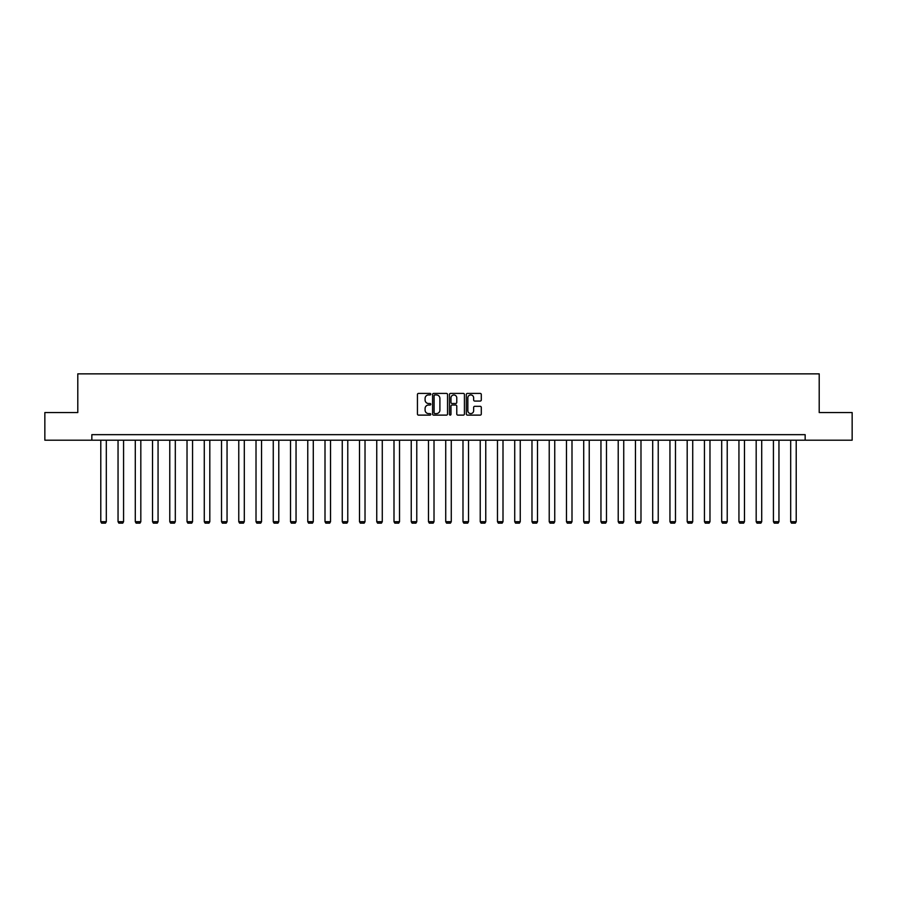 <?xml version="1.0" encoding="UTF-8"?>
<svg xmlns="http://www.w3.org/2000/svg" width="897" height="897" viewBox="0 0 897 897"><rect width="100%" height="100%" fill="white"/><g stroke="black" fill="none" stroke-linecap="round" stroke-linejoin="round"><path stroke-width="1.35" d="M430.807 394.175A0.762 0.762 0 0 0 430.055 393.413L418.518 393.413A1.088 1.088 0 0 0 417.441 394.501L417.441 414.033A1.088 1.088 0 0 0 418.518 415.12L430.055 415.12A0.762 0.762 0 0 0 430.807 414.358A0.762 0.762 0 0 0 430.055 413.595L428.564 413.595A3.476 3.476 0 0 1 425.088 410.131L425.088 408.494A3.476 3.476 0 0 1 428.564 405.029L430.055 405.029A0.762 0.762 0 0 0 430.807 404.267A0.762 0.762 0 0 0 430.055 403.504L428.564 403.504A3.476 3.476 0 0 1 425.088 400.028L425.088 398.403A3.476 3.476 0 0 1 428.564 394.938L430.055 394.938A0.762 0.762 0 0 0 430.807 394.175M480.22 401.06A1.088 1.088 0 0 0 481.297 399.984L481.297 394.501A1.088 1.088 0 0 0 480.22 393.413L467.404 393.413A1.088 1.088 0 0 0 466.328 394.501L466.328 414.033A1.088 1.088 0 0 0 467.404 415.12L480.22 415.12A1.088 1.088 0 0 0 481.297 414.033L481.297 407.417A1.088 1.088 0 0 0 480.22 406.33L474.737 406.33A1.088 1.088 0 0 0 473.65 407.417L473.65 410.691A2.904 2.904 0 0 1 470.746 413.595A2.904 2.904 0 0 1 467.842 410.691L467.842 397.831A2.904 2.904 0 0 1 470.746 394.938A2.904 2.904 0 0 1 473.65 397.831L473.65 399.984A1.088 1.088 0 0 0 474.737 401.06L480.22 401.06M91.842 440.192L44.85 440.192L44.85 412.553L77.792 412.553L77.792 373.858L819.208 373.858L819.208 412.553L852.15 412.553L852.15 440.192L805.158 440.192L805.158 434.664L91.842 434.664L91.842 440.192L805.158 440.192M447.547 394.501A1.088 1.088 0 0 0 446.471 393.413L433.655 393.413A1.088 1.088 0 0 0 432.578 394.501L432.578 414.033A1.088 1.088 0 0 0 433.655 415.12L446.471 415.12A1.088 1.088 0 0 0 447.547 414.033L447.547 394.501M450.529 393.413L463.345 393.413A1.088 1.088 0 0 1 464.422 394.501L464.422 414.033A1.088 1.088 0 0 1 463.345 415.12L457.862 415.12A1.088 1.088 0 0 1 456.775 414.033L456.775 406.106A1.088 1.088 0 0 0 455.687 405.029L452.054 405.029A1.088 1.088 0 0 0 450.967 406.106L450.967 414.358A0.762 0.762 0 0 1 450.204 415.12A0.762 0.762 0 0 1 449.453 414.358L449.453 394.501A1.088 1.088 0 0 1 450.529 393.413M434.854 394.938A0.762 0.762 0 0 0 434.092 395.689L434.092 412.833A0.762 0.762 0 0 0 434.854 413.595L436.424 413.595A3.476 3.476 0 0 0 439.9 410.131L439.9 398.403A3.476 3.476 0 0 0 436.424 394.938L434.854 394.938M456.775 397.887A2.904 2.904 0 0 0 453.871 394.983A2.904 2.904 0 0 0 450.967 397.887L450.967 402.417A1.088 1.088 0 0 0 452.054 403.504L455.687 403.504A1.088 1.088 0 0 0 456.775 402.417L456.775 397.887M106.317 440.192L106.317 521.706L100.789 521.706L100.789 440.192M106.317 521.706L105.487 523.142L101.619 523.142L100.789 521.706M123.573 440.192L123.573 521.706L118.045 521.706L118.045 440.192M123.573 521.706L122.743 523.142L118.864 523.142L118.045 521.706M140.818 440.192L140.818 521.706L135.29 521.706L135.29 440.192M140.818 521.706L139.988 523.142L136.12 523.142L135.29 521.706M158.063 440.192L158.063 521.706L152.535 521.706L152.535 440.192M158.063 521.706L157.233 523.142L153.365 523.142L152.535 521.706M175.307 440.192L175.307 521.706L169.78 521.706L169.78 440.192M175.307 521.706L174.478 523.142L170.609 523.142L169.78 521.706M192.552 440.192L192.552 521.706L187.025 521.706L187.025 440.192M192.552 521.706L191.723 523.142L187.854 523.142L187.025 521.706M209.808 440.192L209.808 521.706L204.281 521.706L204.281 440.192M209.808 521.706L208.979 523.142L205.11 523.142L204.281 521.706M227.053 440.192L227.053 521.706L221.525 521.706L221.525 440.192M227.053 521.706L226.223 523.142L222.355 523.142L221.525 521.706M244.298 440.192L244.298 521.706L238.77 521.706L238.77 440.192M244.298 521.706L243.468 523.142L239.6 523.142L238.77 521.706M261.543 440.192L261.543 521.706L256.015 521.706L256.015 440.192M261.543 521.706L260.713 523.142L256.845 523.142L256.015 521.706M278.788 440.192L278.788 521.706L273.26 521.706L273.26 440.192M278.788 521.706L277.958 523.142L274.09 523.142L273.26 521.706M296.044 440.192L296.044 521.706L290.516 521.706L290.516 440.192M296.044 521.706L295.214 523.142L291.346 523.142L290.516 521.706M313.288 440.192L313.288 521.706L307.761 521.706L307.761 440.192M313.288 521.706L312.459 523.142L308.59 523.142L307.761 521.706M330.533 440.192L330.533 521.706L325.006 521.706L325.006 440.192M330.533 521.706L329.704 523.142L325.835 523.142L325.006 521.706M347.778 440.192L347.778 521.706L342.25 521.706L342.25 440.192M347.778 521.706L346.948 523.142L343.08 523.142L342.25 521.706M365.023 440.192L365.023 521.706L359.495 521.706L359.495 440.192M365.023 521.706L364.204 523.142L360.325 523.142L359.495 521.706M382.279 440.192L382.279 521.706L376.751 521.706L376.751 440.192M382.279 521.706L381.449 523.142L377.581 523.142L376.751 521.706M399.524 440.192L399.524 521.706L393.996 521.706L393.996 440.192M399.524 521.706L398.694 523.142L394.826 523.142L393.996 521.706M416.769 440.192L416.769 521.706L411.241 521.706L411.241 440.192M416.769 521.706L415.939 523.142L412.071 523.142L411.241 521.706M434.013 440.192L434.013 521.706L428.486 521.706L428.486 440.192M434.013 521.706L433.184 523.142L429.315 523.142L428.486 521.706M451.269 440.192L451.269 521.706L445.731 521.706L445.731 440.192M451.269 521.706L450.44 523.142L446.56 523.142L445.731 521.706M468.514 440.192L468.514 521.706L462.987 521.706L462.987 440.192M468.514 521.706L467.685 523.142L463.816 523.142L462.987 521.706M485.759 440.192L485.759 521.706L480.231 521.706L480.231 440.192M485.759 521.706L484.929 523.142L481.061 523.142L480.231 521.706M503.004 440.192L503.004 521.706L497.476 521.706L497.476 440.192M503.004 521.706L502.174 523.142L498.306 523.142L497.476 521.706M520.249 440.192L520.249 521.706L514.721 521.706L514.721 440.192M520.249 521.706L519.419 523.142L515.551 523.142L514.721 521.706M537.505 440.192L537.505 521.706L531.977 521.706L531.977 440.192M537.505 521.706L536.675 523.142L532.796 523.142L531.977 521.706M554.75 440.192L554.75 521.706L549.222 521.706L549.222 440.192M554.75 521.706L553.92 523.142L550.052 523.142L549.222 521.706M571.994 440.192L571.994 521.706L566.467 521.706L566.467 440.192M571.994 521.706L571.165 523.142L567.296 523.142L566.467 521.706M589.239 440.192L589.239 521.706L583.712 521.706L583.712 440.192M589.239 521.706L588.41 523.142L584.541 523.142L583.712 521.706M606.484 440.192L606.484 521.706L600.956 521.706L600.956 440.192M606.484 521.706L605.654 523.142L601.786 523.142L600.956 521.706M623.74 440.192L623.74 521.706L618.212 521.706L618.212 440.192M623.74 521.706L622.91 523.142L619.042 523.142L618.212 521.706M640.985 440.192L640.985 521.706L635.457 521.706L635.457 440.192M640.985 521.706L640.155 523.142L636.287 523.142L635.457 521.706M658.23 440.192L658.23 521.706L652.702 521.706L652.702 440.192M658.23 521.706L657.4 523.142L653.532 523.142L652.702 521.706M675.475 440.192L675.475 521.706L669.947 521.706L669.947 440.192M675.475 521.706L674.645 523.142L670.777 523.142L669.947 521.706M692.719 440.192L692.719 521.706L687.192 521.706L687.192 440.192M692.719 521.706L691.89 523.142L688.021 523.142L687.192 521.706M709.976 440.192L709.976 521.706L704.448 521.706L704.448 440.192M709.976 521.706L709.146 523.142L705.277 523.142L704.448 521.706M727.22 440.192L727.22 521.706L721.693 521.706L721.693 440.192M727.22 521.706L726.391 523.142L722.522 523.142L721.693 521.706M744.465 440.192L744.465 521.706L738.937 521.706L738.937 440.192M744.465 521.706L743.635 523.142L739.767 523.142L738.937 521.706M761.71 440.192L761.71 521.706L756.182 521.706L756.182 440.192M761.71 521.706L760.88 523.142L757.012 523.142L756.182 521.706M778.955 440.192L778.955 521.706L773.427 521.706L773.427 440.192M778.955 521.706L778.136 523.142L774.257 523.142L773.427 521.706M796.211 440.192L796.211 521.706L790.683 521.706L790.683 440.192M796.211 521.706L795.381 523.142L791.513 523.142L790.683 521.706"/></g></svg>
